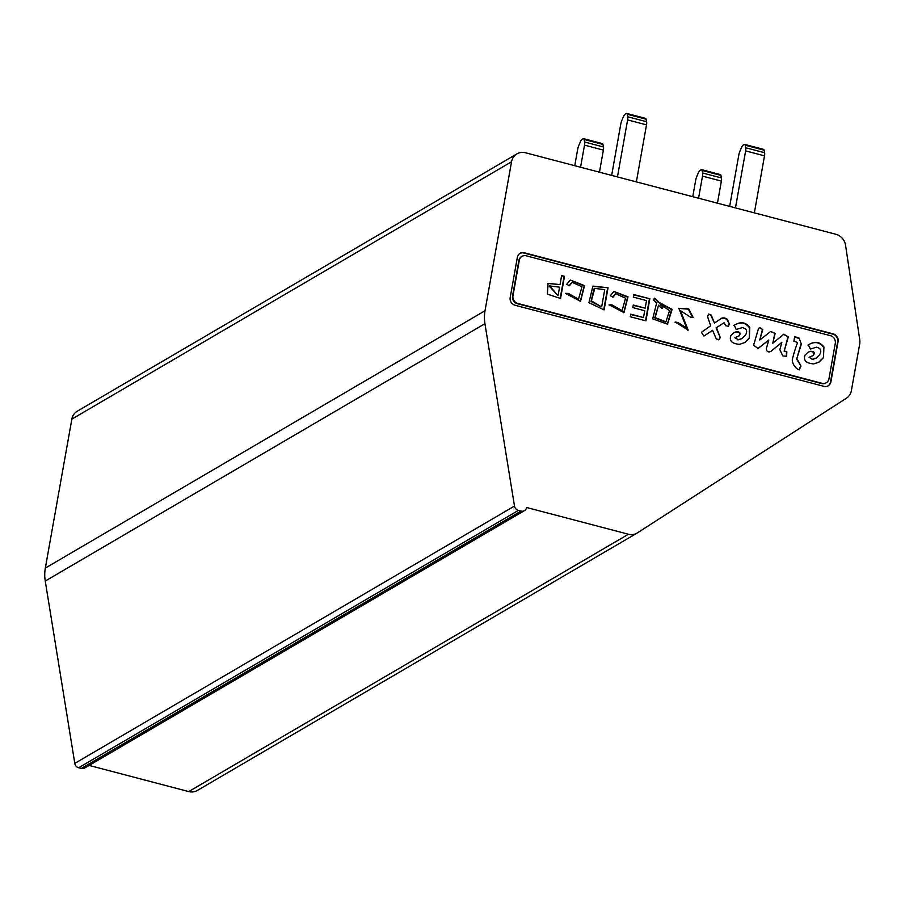 <?xml version="1.0" encoding="UTF-8"?>
<svg xmlns="http://www.w3.org/2000/svg" width="905" height="905" viewBox="0 0 905 905"><rect width="100%" height="100%" fill="white"/><g stroke="black" fill="none" stroke-linecap="round" stroke-linejoin="round"><path stroke-width="1.36" d="M835.869 234.271L525.5 152.775A12.727 11.742 59.7 0 0 516.925 153.884A12.727 11.742 59.7 0 0 511.54 161.769L485.012 310.743A38.191 35.216 59.7 0 0 484.933 323.707L514.493 506.053A5.091 4.695 59.7 0 0 518.361 510.409L520.997 511.099A5.091 4.695 59.7 0 0 526.586 507.501L628.421 534.233A12.727 11.742 59.7 0 0 637.007 533.135A12.727 11.742 59.7 0 0 637.392 532.887L846.413 398.223A12.727 11.742 59.7 0 0 851.39 390.587L859.705 343.945A12.727 11.742 59.7 0 0 859.75 339.782L845.564 245.289A12.727 11.742 59.7 0 0 835.869 234.271M823.923 386.344L515.002 305.234A6.369 5.871 59.7 0 1 510.182 297.632L517.366 257.28A6.369 5.871 59.7 0 1 524.346 252.778L833.267 333.888A6.369 5.871 59.7 0 1 838.087 341.479L830.903 381.842A6.369 5.871 59.7 0 1 823.923 386.344M89.131 765.426L188.738 791.581L628.421 534.233M518.361 510.409L78.667 767.745L81.314 768.436A5.091 4.695 59.7 0 0 84.742 767.994L524.436 510.658M78.667 767.745A5.091 4.695 -120.3 0 1 74.798 763.39L514.493 506.053M516.925 153.884L77.23 411.232A12.727 11.742 -120.3 0 0 71.857 419.117L45.329 568.08A38.191 35.216 -120.3 0 0 45.25 581.055L74.798 763.39M197.709 790.223A12.727 11.742 -120.3 0 1 197.313 790.472A12.727 11.742 -120.3 0 1 188.738 791.581M519.843 253.457A6.369 5.871 -120.3 0 1 523.927 253.027L832.838 334.137A6.369 5.871 -120.3 0 1 837.668 341.728L830.473 382.091A6.369 5.871 -120.3 0 1 827.996 385.903M826.073 382.872A6.369 5.871 -120.3 0 1 821.57 383.55L517.366 303.684A6.369 5.871 -120.3 0 1 512.547 296.082L518.87 260.561A6.369 5.871 -120.3 0 1 521.778 256.5M580.569 167.233L584.506 145.139A5.091 1.448 -75.3 0 0 584.607 142.017L584.053 139.461A5.091 1.448 -75.3 0 0 583.544 138.657A5.091 1.448 -75.3 0 0 583.114 138.748L581.972 139.415A5.091 1.448 -75.3 0 0 580.512 141.531L578.815 145.411A5.091 1.448 -75.3 0 0 577.707 149.121L574.754 165.717M599.449 172.199L603.386 150.106A5.091 1.448 -75.3 0 0 603.499 146.972L602.945 144.415A5.091 1.448 -75.3 0 0 602.425 143.624L583.544 138.657M617.459 176.928L627.617 119.901A5.091 1.448 -75.3 0 0 627.731 116.779L627.176 114.222A5.091 1.448 -75.3 0 0 626.656 113.419A5.091 1.448 -75.3 0 0 626.226 113.51L625.083 114.177A5.091 1.448 -75.3 0 0 623.635 116.293L621.939 120.173A5.091 1.448 -75.3 0 0 620.83 123.883L611.656 175.4M636.351 181.882L646.509 124.867A5.091 1.448 -75.3 0 0 646.623 121.734L646.068 119.189A5.091 1.448 -75.3 0 0 645.548 118.385L626.656 113.419M835.292 343.278L828.969 378.799A6.369 5.871 59.7 0 1 821.989 383.301L517.796 303.435A6.369 5.871 59.7 0 1 512.965 295.833L519.3 260.312A6.369 5.871 59.7 0 1 526.28 255.821L830.473 335.687A6.369 5.871 59.7 0 1 835.292 343.278M698.57 198.218L702.506 176.124A5.091 1.448 -75.3 0 0 702.608 173.002L702.054 170.445A5.091 1.448 -75.3 0 0 701.545 169.642A5.091 1.448 -75.3 0 0 701.115 169.733L699.972 170.4A5.091 1.448 -75.3 0 0 698.513 172.516L696.816 176.385A5.091 1.448 -75.3 0 0 695.707 180.095L692.755 196.69M717.45 203.184L721.387 181.091A5.091 1.448 -75.3 0 0 721.5 177.957L720.946 175.4A5.091 1.448 -75.3 0 0 720.425 174.597L701.545 169.642M735.46 207.912L745.618 150.886A5.091 1.448 -75.3 0 0 745.731 147.764L745.177 145.207A5.091 1.448 -75.3 0 0 744.657 144.404A5.091 1.448 -75.3 0 0 744.227 144.495L743.084 145.162A5.091 1.448 -75.3 0 0 741.636 147.277L739.939 151.146A5.091 1.448 -75.3 0 0 738.831 154.868L729.656 206.385M754.351 212.867L764.51 155.852A5.091 1.448 -75.3 0 0 764.623 152.719L764.069 150.162A5.091 1.448 -75.3 0 0 763.549 149.359L744.657 144.404M724.113 322.712L716.5 327.621L720.256 337.656L718.853 339.748L716.285 338.923L712.586 330.28L703.898 336.128L701.443 332.259L710.685 325.789L707.54 316.524L708.604 314.035L711.251 315.042L714.464 323.096L721.624 318.221A5.939 5.475 -120.3 0 1 727.518 319.623L729.407 324.103L728.208 326.207L725.674 325.732L724.113 322.712L716.5 327.621M784.578 351.004L786.841 351.83L786.592 356.287L782.802 355.937L779.861 349.76L781.863 342.282L771.162 351.253C768.221 352.656 766.625 351.728 766.365 348.459L768.82 340.02L758.028 348.504L753.616 345.19L758.469 328.606L759.612 327.508L762.779 329.601L759.736 340.042L770.687 331.445L775.155 333.391L772.802 343.233L783.821 334.183L788.323 336.909L784.16 351.253L786.841 351.83M799.115 338.142L801.355 344.104L796.83 358.561L801.027 366.106L799.149 369.919A11.12 10.26 -120.3 0 1 792.26 359.817A146.723 135.331 -120.3 0 1 797.599 342.497L793.923 341.23L794.613 336.502L799.115 338.142L801.355 344.104M734.249 325.291C740.448 321.343 745.618 322.033 749.759 327.372L749.363 338.006L744.838 342.531L739.555 344.33C731.828 343.685 728.955 340.733 730.946 335.472L734 332.588L736.41 331.683C740.086 331.762 740.991 333.176 739.102 335.925L734.883 337.735L738.276 339.703L741.953 338.572L745.55 335.008C747.7 331.185 746.636 328.707 742.383 327.576L736.206 329.488L734.249 325.291L734.984 324.838M690.425 317.112L680.424 310.63L688.173 330.099L675.153 322.01L677.947 322.519L686.578 328.006L678.886 308.311L688.716 308.899L693.185 317.576L690.425 317.112M560.546 298.446L547.401 294.148L548.045 283.333L560.025 284.6L561.632 275.584L564.482 276.342L560.546 298.446M808.403 344.873C814.602 340.925 819.772 341.626 823.912 346.954L823.516 357.588L818.991 362.124L813.708 363.912C805.982 363.267 803.108 360.314 805.099 355.054L808.154 352.169L810.563 351.276C814.24 351.344 815.145 352.758 813.256 355.507L809.036 357.317L812.43 359.285L816.095 358.154L819.704 354.602C821.842 350.778 820.79 348.301 816.536 347.169L810.36 349.07L808.403 344.873L809.138 344.432M566.722 284.283L570.274 279.996L584.54 285.652L580.524 301.342L565.478 293.367L568.408 293.446L578.51 299.193L581.983 286.738L572.152 282.303L569.449 285.765L566.722 284.283M604.11 309.883L588.929 302.666L592.899 286.071L608.047 287.779L604.11 309.883M610.298 295.72L613.895 291.433L628.013 296.84L623.975 312.61L609.054 304.815L611.984 304.894L622.086 310.63L625.559 298.186L615.728 293.74L613.024 297.202L610.298 295.72M646.532 300.584L633.308 297.112L633.772 294.532L649.847 298.752L645.91 320.856L630.321 316.773L630.774 314.182L643.512 317.519L644.722 310.732L632.821 307.61L633.285 305.019L645.186 308.141L646.532 300.584M653.32 300.007L654.541 298.198A18.473 17.037 -120.3 0 1 658.704 302.134L672.053 309.431L667.539 324.182L652.686 318.832L656.645 303.039A18.439 17.003 59.7 0 0 653.32 300.007M654.292 298.571A18.473 17.037 -120.3 0 1 658.286 302.383L658.704 302.134M667.336 324.307L671.578 309.555L658.286 302.383M633.704 294.872L649.847 298.752M649.417 299.001L645.537 320.766M630.717 314.521L643.512 317.519M633.217 305.358L645.186 308.141M623.76 312.734L627.629 297.191L613.85 291.455M609.088 305.076L611.984 304.894M612.764 297.066L615.479 293.899M621.916 310.732L611.565 305.143M608.047 287.779L592.47 286.319M607.628 288.028L603.748 309.793M580.343 301.444L584.144 285.969L570.229 280.03M565.512 293.627L568.408 293.446M569.188 285.629L571.903 282.451M578.34 299.284L567.989 293.695M807.984 345.122C814.172 341.174 819.342 341.875 823.493 347.203L823.912 346.954M823.493 347.203L823.516 357.588M823.098 357.837L818.776 362.249M807.939 352.305L810.563 351.276M810.133 351.525C813.821 351.593 814.715 353.007 812.826 355.756M812.43 359.285L809.036 357.317M812.011 359.534L815.88 358.278M560.025 284.6L547.797 283.48M561.575 275.935L564.482 276.342M564.064 276.591L560.184 298.356M687.811 330.291L680.175 310.777M675.107 322.327L677.947 322.519M692.8 317.508L688.32 309.159L678.739 308.401M686.567 327.995L677.517 322.768M733.785 332.712L736.41 331.683M735.98 331.931C739.668 332.011 740.562 333.425 738.672 336.174M738.276 339.703L734.883 337.735M737.858 339.952L741.738 338.685M733.831 325.54C740.03 321.592 745.2 322.282 749.34 327.621L749.759 327.372M749.34 327.621L749.363 338.006M748.944 338.255L744.623 342.656M800.925 344.341L796.83 358.561M796.4 358.81L801.027 366.106M800.608 366.355L798.911 369.806M794.556 336.886L798.696 338.391M786.411 352.079L786.366 356.412M770.879 351.378L781.863 342.282M757.858 348.561L768.82 340.02M759.397 327.644L762.779 329.601M762.361 329.85L759.736 340.042M770.54 331.558L775.155 333.391M774.737 333.64L772.802 343.233M783.617 334.352L788.323 336.909M787.904 337.158L784.16 351.253M716.081 327.87L720.256 337.656M719.837 337.904L718.638 339.85M703.841 336.128L712.586 330.28M708.4 314.171L711.251 315.042M710.832 315.291L714.464 323.096M721.319 318.424A5.939 5.475 -120.3 0 1 727.088 319.861L727.518 319.623M727.088 319.861L729.407 324.103M728.989 324.352L727.982 326.309M665.684 321.976L654.722 317.836L658.557 305.234L655.152 317.587L665.922 321.852L669.519 310.72L660.741 304.476A9.978 9.208 59.7 0 0 663.331 306.478L662.256 308.424A11.358 10.475 -120.3 0 1 658.557 305.234M660.741 304.476L660.311 304.725A9.978 9.208 59.7 0 0 662.901 306.727L662.041 308.3M601.723 306.557L604.744 289.611L594.766 288.412L591.384 300.867L601.305 306.806L591.056 301.489L593.974 288.933M558.159 295.109L559.562 287.19L549.652 285.912L557.729 295.358L549.211 286.127L549.754 285.833M71.857 419.117L511.54 161.769M45.329 568.08L485.012 310.743M45.25 581.055L484.933 323.707M81.314 768.436L520.997 511.099M584.506 145.139L603.386 150.106M603.499 146.972L584.607 142.017M584.053 139.461L602.945 144.415M627.617 119.901L646.509 124.867M646.623 121.734L627.731 116.779M627.176 114.222L646.068 119.189M702.506 176.124L721.387 181.091M702.608 173.002L721.5 177.957M702.054 170.445L720.946 175.4M745.618 150.886L764.51 155.852M745.731 147.764L764.623 152.719M745.177 145.207L764.069 150.162M637.007 533.135L197.313 790.472"/></g></svg>
